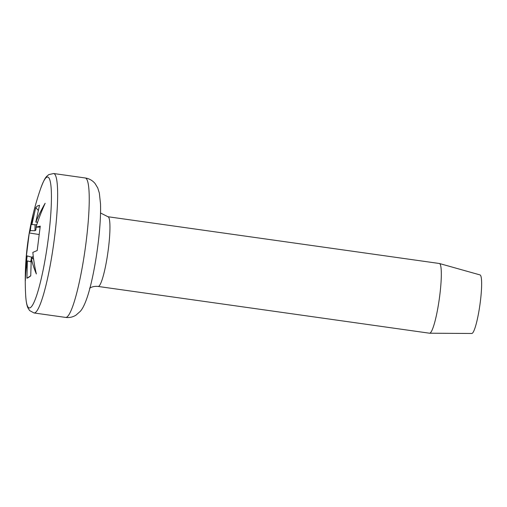 <?xml version="1.0" encoding="UTF-8"?>
<svg xmlns="http://www.w3.org/2000/svg" width="507" height="507" viewBox="0 0 507 507"><rect width="100%" height="100%" fill="white"/><g stroke="black" fill="none" stroke-linecap="round" stroke-linejoin="round"><path stroke-width="0.76" d="M33.963 210.836A279.446 199.929 16.3 0 0 33.893 211.115A279.534 279.534 0 0 0 25.661 295.118L25.661 295.118A66.106 9.221 -82 0 0 30.363 307.648A66.106 9.221 -82 0 0 48.615 236.186A66.106 9.221 -82 0 0 46.593 177.317A66.106 9.221 -82 0 0 40.725 188.357L40.725 188.357C45.186 176.506 46.308 176.778 48.83 174.598L53.679 173.521A70.41 9.823 98 0 1 54.122 240.572A70.41 9.823 98 0 1 35.198 312.648A70.41 9.823 98 0 1 34.007 312.958L65.599 317.414C69.294 317.889 72.742 317.148 75.949 315.183L80.385 311.247C82.121 309.226 84.415 305.582 87.324 296.963C93.028 279.984 98.472 247.986 100.056 223.397C100.551 215.881 100.703 209.309 100.494 203.675L99.315 192.958L97.75 187.945L95.075 183.528C92.477 180.441 89.213 178.591 85.277 177.982A70.41 9.823 98 0 1 85.715 245.027A70.41 9.823 98 0 1 66.791 317.103A70.41 9.823 98 0 1 65.599 317.414M37.638 222.155L35.813 222.123L39.533 205.246L37.467 205.975L35.737 207.604L31.884 224.563A279.446 140.23 -167.3 0 1 34.001 210.678A279.534 279.534 0 0 1 40.725 188.357M33.893 211.115A279.446 199.929 16.3 0 0 30.338 230.641L29.26 232.96L26.225 257.347L27.188 255.889A279.446 238.55 174.7 0 0 25.35 280.777A279.446 191.31 0.4 0 1 27.359 260.896L26.941 278.235L28.569 277.449L30.731 275.878L31.288 258.456A279.446 140.23 12.7 0 0 36.346 273.951A279.446 199.929 -163.7 0 1 32.841 252.385L37.207 250.528L40.249 226.135L35.991 227.13L40.104 227.098M28.164 277.69L28.569 277.449M430.094 333.048A35.205 4.912 98 0 1 429.594 333.213A35.205 4.912 98 0 1 429.499 333.207L98.136 286.449A35.205 4.912 98 0 0 98.732 286.297A35.205 4.912 98 0 0 108.194 250.255A35.205 4.912 98 0 0 107.972 216.736L439.341 263.488A35.205 4.912 98 0 1 439.43 263.507A35.205 4.912 98 0 1 439.518 297.336A35.205 4.912 98 0 1 430.094 333.048M439.43 263.507L480.047 274.927A29.571 4.126 98 0 1 480.123 303.344A29.571 4.126 98 0 1 472.207 333.34A29.571 4.126 98 0 1 471.789 333.479L429.594 333.213M27.188 255.889L31.675 257.214L31.39 258.481M31.206 257.093L32.049 257.049M32.258 258.684L32.499 256.757L31.675 257.214M30.737 275.789L26.941 278.235M31.117 261.904L27.359 260.896M31.884 224.563L36.485 224.804L36.32 226.097M35.737 207.604L38.317 210.392M35.021 224.715L34.977 230.71L35.813 230.14L36.187 227.123M39.064 234.507L29.26 232.96M34.977 230.71L30.338 230.641M40.015 227.098L40.04 227.504M35.991 227.13A279.446 238.55 -5.3 0 1 45.148 203.275A279.446 191.31 -179.6 0 0 35.813 222.123M31.288 258.456L33.601 259.001M31.257 259.083L30.648 261.783M25.661 295.118C26.168 303.452 27.258 306.52 28.012 308.053L29.647 310.582L34.007 312.958M100.532 212.997L107.972 216.736M89.574 288.217C92.027 286.677 94.879 286.087 98.136 286.449M53.679 173.521L85.277 177.982"/></g></svg>
